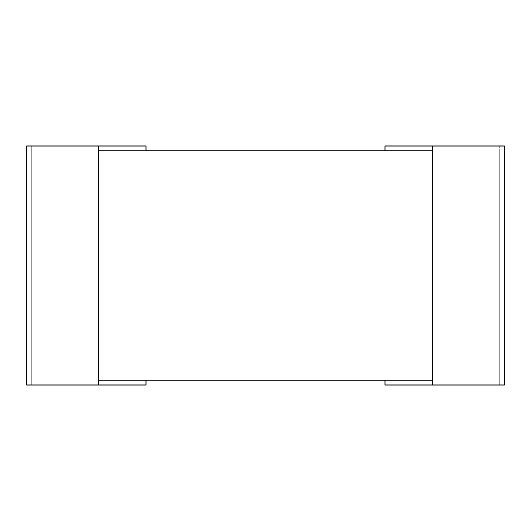 <?xml version="1.0" encoding="UTF-8"?>
<svg xmlns="http://www.w3.org/2000/svg" width="531" height="531" viewBox="0 0 531 531"><rect width="100%" height="100%" fill="white"/><g stroke="black" fill="none" stroke-linecap="round" stroke-linejoin="round"><path stroke-width="0.4" stroke-dasharray="2.65 1.99" d="M432.765 146.025L432.765 384.975L499.671 384.975L499.671 146.025L432.765 146.025L499.671 146.025L499.671 384.975L432.765 384.975M384.975 150.804L384.975 380.196M384.975 384.975L384.975 146.025L504.45 146.025L504.45 384.975L384.975 384.975M146.025 150.804L146.025 380.196M146.025 384.975L146.025 146.025L26.55 146.025L26.55 384.975L146.025 384.975M31.329 146.025L98.235 146.025L31.329 146.025L31.329 384.975L98.235 384.975L31.329 384.975L31.329 146.025M98.235 146.025L98.235 384.975M499.671 150.804L31.329 150.804L499.671 150.804L499.671 380.196L31.329 380.196L499.671 380.196L499.671 150.804M31.329 380.196L31.329 150.804L31.329 380.196M98.235 150.804L98.235 380.196L432.765 380.196L432.765 150.804L98.235 150.804"/><path stroke-width="0.8" d="M432.765 146.025L432.765 384.975L504.45 384.975L504.45 146.025L384.975 146.025L384.975 150.804M384.975 380.196L384.975 384.975L432.765 384.975M98.235 146.025L98.235 384.975L26.55 384.975L26.55 146.025L146.025 146.025L146.025 150.804M146.025 380.196L146.025 384.975L98.235 384.975M98.235 150.804L98.235 380.196L432.765 380.196L432.765 150.804L98.235 150.804"/></g></svg>
